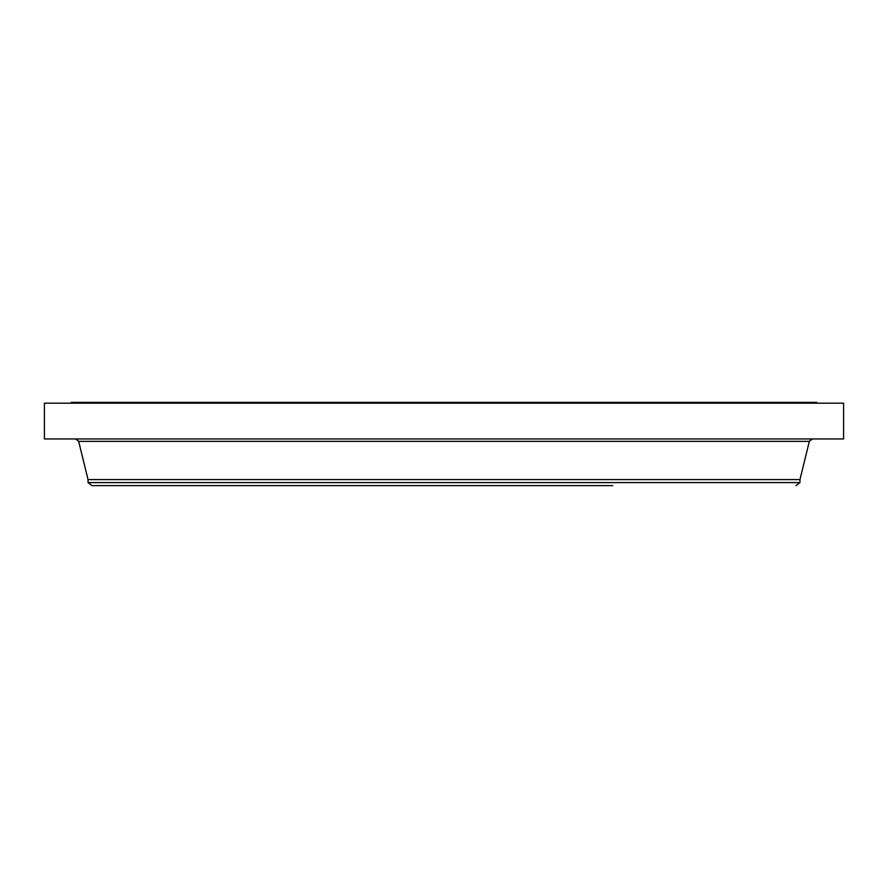 <?xml version="1.0" encoding="UTF-8"?>
<svg xmlns="http://www.w3.org/2000/svg" width="888" height="888" viewBox="0 0 888 888"><rect width="100%" height="100%" fill="white"/><g stroke="black" fill="none" stroke-linecap="round" stroke-linejoin="round"><path stroke-width="1.33" d="M44.4 403.174L843.6 403.174L843.6 438.95L44.4 438.95L44.4 403.174M612.753 485.625L92.008 485.625L88.034 482.584L88.034 479.587L799.966 479.587L809.323 441.358L812.409 438.95M88.034 482.584L799.966 482.584L799.966 479.587M71.362 403.174L71.362 402.375L816.638 402.375L816.638 403.174M88.034 479.587L78.677 441.358L809.323 441.358M78.677 441.358L75.591 438.95M795.992 485.625L799.966 482.584"/></g></svg>
